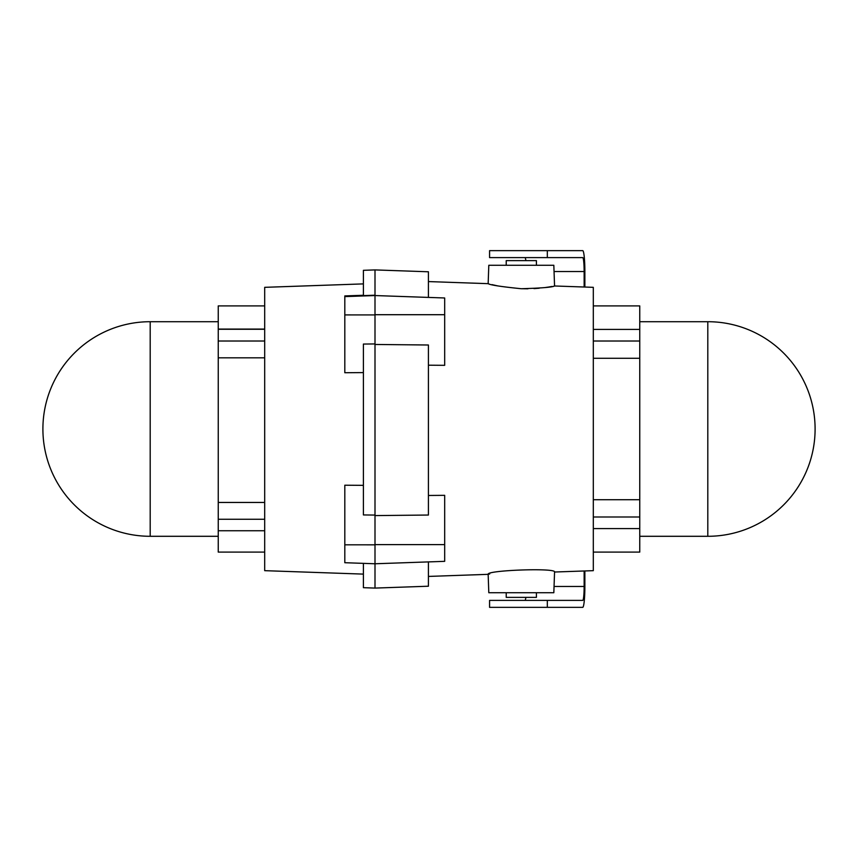 <?xml version="1.0" encoding="UTF-8"?>
<svg xmlns="http://www.w3.org/2000/svg" width="858" height="858" viewBox="0 0 858 858"><rect width="100%" height="100%" fill="white"/><g stroke="black" fill="none" stroke-linecap="round" stroke-linejoin="round"><path stroke-width="1.29" d="M593.307 305.909L639.757 305.909L639.757 552.091L593.307 552.091M488.803 283.826L488.159 283.666C490.1 284.995 501.147 286.69 521.321 288.728C541.548 288.127 552.627 287.216 554.558 285.982L593.307 287.333L593.307 570.667L554.558 572.018C556.606 567.674 485.96 570.238 488.159 574.334L428.421 576.426M428.421 281.574L488.159 283.666L488.803 265.272L553.828 265.272L554.558 285.982L553.914 286.111M428.421 561.904L428.421 586.218L375 588.084L375 563.77L375 588.084L363.395 587.676L363.395 563.363M428.421 495.474L444.68 495.334L444.68 561.336L375 563.77L375 344.466L375 515.068L363.395 514.939L363.395 344.058L375 343.94M375 515.594L428.421 515.036L428.421 345.002L375 344.466L375 269.916L375 295.206L363.395 295.613L363.395 270.324L375 269.916L428.421 271.782L428.421 297.415M444.68 544.605L375 544.605L375 563.77L344.809 562.709L344.809 485.21L363.395 485.349M428.421 365.197L444.68 365.326L444.68 297.983L375 295.549L375 314.929L344.809 314.907L344.809 295.924L363.395 295.27M488.781 574.174L489.704 573.938M497.919 285.939L491.999 284.631M552.134 286.443L548.916 286.99M548.68 287.033L544.819 287.591M539.221 288.224L533.966 288.61M527.917 288.803L521.171 288.717M506.22 265.272L506.22 260.628L536.411 260.628L536.411 265.272M536.411 592.728L536.411 597.372L506.22 597.372L506.22 592.728M554.558 572.018L553.828 592.728L488.803 592.728L488.159 574.334M639.757 499.721L593.307 499.721M639.757 358.279L593.307 358.279M639.757 528.603L593.307 528.603M639.757 329.397L593.307 329.397M363.395 574.109L264.693 570.667L264.693 287.333L363.395 283.891M363.395 372.597L344.809 372.726L344.809 314.907M264.693 552.091L218.243 552.091L218.243 305.909L264.693 305.909M218.243 502.456L264.693 502.456M218.243 357.818L264.693 357.818M218.243 329.075L264.693 329.075M584.866 287.033L584.866 271.536A20.903 2.156 90 0 0 582.711 250.643L489.575 250.643L489.575 257.604L582.711 257.604A13.932 1.437 -90 0 1 584.148 271.536L584.148 287.012M547.318 250.643L547.318 257.604M584.148 570.988L584.148 586.464A13.932 1.437 -90 0 1 582.711 600.396L489.575 600.396L489.575 607.357L582.711 607.357A20.903 2.156 90 0 0 584.866 586.464L584.866 570.967M547.318 600.396L547.318 607.357M525.857 597.372A13.932 1.437 -90 0 1 524.967 600.396M524.967 257.604A13.932 1.437 -90 0 1 525.857 260.628M444.68 314.704L375 314.704M639.757 516.988L593.307 516.988M639.757 341.012L593.307 341.012M639.757 536.293L707.807 536.293L707.807 321.707L639.757 321.707M344.809 296.6L375 295.549M344.809 544.819L375 544.83M218.243 530.748L264.693 530.748L218.243 530.748M218.243 519.262L264.693 519.262M218.243 341.012L264.693 341.012M218.243 329.268L264.693 329.268M218.243 321.707L150.193 321.707L150.193 536.293L218.243 536.293M554.053 586.464L584.148 586.464M554.053 271.536L584.148 271.536M707.807 536.293A107.293 107.293 0 0 0 815.1 429A107.293 107.293 0 0 0 707.807 321.707M344.809 562.709L375 563.77M150.193 321.707A107.293 107.293 0 0 0 42.9 429A107.293 107.293 0 0 0 150.193 536.293"/></g></svg>
